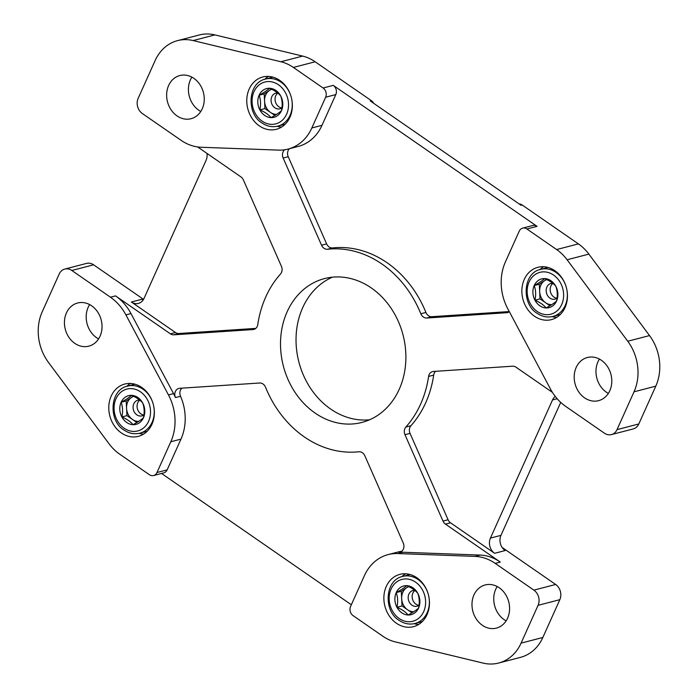 <?xml version="1.0" encoding="UTF-8"?>
<svg xmlns="http://www.w3.org/2000/svg" width="698" height="698" viewBox="0 0 698 698"><rect width="100%" height="100%" fill="white"/><g stroke="black" fill="none" stroke-linecap="round" stroke-linejoin="round"><path stroke-width="1.05" d="M197.647 146.955L240.923 176.891A6.753 5.619 75.4 0 1 243.384 179.936L281.416 266.313A6.753 5.619 75.4 0 1 280.526 273.982A102.693 85.435 75.4 0 0 257.78 324.587A6.753 5.619 75.4 0 1 253.863 329.421A6.753 5.619 75.4 0 1 252.99 329.561L173.776 334.822A6.753 5.619 75.4 0 1 170.391 333.827L115.545 295.891A47.29 39.35 75.4 0 1 130.98 313.559L173.549 393.637A47.29 39.35 75.4 0 1 175.46 397.59L180.538 396.263A6.753 5.619 75.4 0 1 181.925 388.158M180.538 396.263A47.29 39.35 75.4 0 1 180.974 439.121L170.809 441.764A47.29 39.35 75.4 0 0 168.471 394.955L125.902 314.877A47.29 39.35 75.4 0 0 110.467 297.208L71.815 270.475A11.151 9.275 75.4 0 0 64.792 269.062A11.151 9.275 75.4 0 0 59.199 274.035L42.203 311.849A44.593 37.099 75.4 0 0 48.476 362.419L109.124 443.893A44.593 37.099 75.4 0 0 119.611 454.11L149.337 474.675A6.753 5.619 75.4 0 0 153.595 475.53A6.753 5.619 75.4 0 0 156.989 472.511L170.809 441.764M153.595 475.53L163.751 472.886A6.753 5.619 75.4 0 0 167.145 469.876L180.974 439.121M351.338 604.756L161.561 473.462M552.432 392.389L515.996 367.192A6.753 5.619 75.4 0 0 512.611 366.197L433.397 371.458A6.753 5.619 75.4 0 0 432.524 371.598A6.753 5.619 75.4 0 0 428.607 376.431A102.693 85.435 75.4 0 1 405.87 427.036A6.753 5.619 75.4 0 0 404.971 434.706L443.003 521.083A6.753 5.619 75.4 0 0 445.464 524.128L500.309 562.073A47.29 39.35 75.4 0 0 480.084 555.067L475.006 556.393A47.29 39.35 75.4 0 1 495.231 563.391L533.883 590.133A11.151 9.275 75.4 0 1 538.071 605.332L521.074 643.137A44.593 37.099 75.4 0 1 498.677 663.03A44.593 37.099 75.4 0 1 483.103 663.1L395.365 641.916A44.593 37.099 75.4 0 1 382.853 636.218L353.118 615.653A6.753 5.619 75.4 0 1 350.579 606.44L364.4 575.684A47.29 39.35 75.4 0 1 388.158 554.587L398.314 551.944A47.29 39.35 75.4 0 1 401.725 551.245M206.948 153.386A11.151 9.275 75.4 0 1 206.111 160.27L144.015 298.447A11.151 9.275 75.4 0 1 138.413 303.421A11.151 9.275 75.4 0 1 131.39 302.016L175.468 332.51A6.753 5.619 75.4 0 0 178.854 333.504L255.8 328.392M522.636 228.133L532.792 225.489A6.753 5.619 75.4 0 1 537.05 226.344L526.894 228.988L556.62 249.552A44.593 37.099 75.4 0 1 567.108 259.769L627.755 341.243A44.593 37.099 75.4 0 1 634.028 391.814L617.032 429.619A11.151 9.275 75.4 0 1 611.439 434.592A11.151 9.275 75.4 0 1 604.416 433.188L565.764 406.454A47.29 39.35 75.4 0 1 550.329 388.786L507.76 308.708A47.29 39.35 75.4 0 1 505.422 261.898L519.242 231.143A6.753 5.619 75.4 0 1 522.636 228.133A6.753 5.619 75.4 0 1 526.894 228.988M321.987 125.335L311.832 127.978A47.29 39.35 75.4 0 1 288.073 149.075L298.238 146.432A47.29 39.35 75.4 0 0 321.987 125.335L335.817 94.579A6.753 5.619 75.4 0 0 333.278 85.365L537.05 226.344M509.348 311.701A6.753 5.619 75.4 0 1 507.603 312.573A6.753 5.619 75.4 0 1 506.731 312.713L426.775 318.018A6.753 5.619 75.4 0 1 420.833 313.76A102.693 85.435 75.4 0 0 327.58 249.247A6.753 5.619 75.4 0 1 321.542 245.225L283.152 158.036L288.23 156.71A6.753 5.619 75.4 0 1 289.434 148.718M288.23 156.71L326.62 243.899A6.753 5.619 75.4 0 0 332.658 247.93A102.693 85.435 75.4 0 1 425.911 312.442A6.753 5.619 75.4 0 0 431.853 316.7L509.278 311.561M480.084 555.067L402.798 552.231L397.72 553.549L475.006 556.393M288.073 149.075A47.29 39.35 75.4 0 1 278.511 150.114L201.225 147.269A47.29 39.35 75.4 0 1 181 140.272L142.348 113.53A11.151 9.275 75.4 0 1 138.16 98.331L155.157 60.525A44.593 37.099 75.4 0 1 177.554 40.632A44.593 37.099 75.4 0 1 193.128 40.563L280.866 61.747A44.593 37.099 75.4 0 1 293.387 67.444L323.113 88.009A6.753 5.619 75.4 0 1 325.652 97.223L311.832 127.978M519.225 203.991A6.753 5.619 75.4 0 1 522.165 204.994L578.389 243.89A44.593 37.099 75.4 0 1 588.876 254.107L649.524 335.581A44.593 37.099 75.4 0 1 655.797 386.151L638.801 423.965A11.151 9.275 75.4 0 1 633.208 428.938L611.439 434.592M177.554 40.632L199.323 34.97A44.593 37.099 75.4 0 1 214.897 34.9L302.635 56.084A44.593 37.099 75.4 0 1 315.147 61.782L371.371 100.678L370.289 100.957L521.083 205.282L522.165 204.994M584.566 397.843A22.292 18.549 75.4 0 1 574.253 375.323A22.292 18.549 75.4 0 1 587.393 357.498A22.292 18.549 75.4 0 1 610.951 374.407A22.292 18.549 75.4 0 1 598.614 400.661A22.292 18.549 75.4 0 1 584.566 397.843M554.884 270.711A27.021 22.484 -104.6 0 0 537.861 267.308A27.021 22.484 -104.6 0 0 522.907 299.119A27.021 22.484 -104.6 0 0 551.464 319.614A27.021 22.484 -104.6 0 0 567.387 298.011A27.021 22.484 -104.6 0 0 554.884 270.711M482.353 625.295A22.292 18.549 75.4 0 1 472.04 602.775A22.292 18.549 75.4 0 1 485.171 584.95A22.292 18.549 75.4 0 1 508.737 601.859A22.292 18.549 75.4 0 1 496.391 628.113A22.292 18.549 75.4 0 1 482.353 625.295M416.889 577.77A27.021 22.484 -104.6 0 0 399.867 574.367A27.021 22.484 -104.6 0 0 384.903 606.178A27.021 22.484 -104.6 0 0 413.469 626.673A27.021 22.484 -104.6 0 0 429.392 605.07A27.021 22.484 -104.6 0 0 416.889 577.77M388.158 554.587A47.29 39.35 75.4 0 1 397.72 553.549M74.799 343.346A22.292 18.549 75.4 0 1 64.486 320.827A22.292 18.549 75.4 0 1 77.618 303.002A22.292 18.549 75.4 0 1 101.184 319.911A22.292 18.549 75.4 0 1 88.838 346.156A22.292 18.549 75.4 0 1 74.799 343.346M141.79 387.46A27.021 22.484 -104.6 0 0 124.768 384.048A27.021 22.484 -104.6 0 0 109.813 415.86A27.021 22.484 -104.6 0 0 138.37 436.355A27.021 22.484 -104.6 0 0 154.293 414.752A27.021 22.484 -104.6 0 0 141.79 387.46M177.013 115.894A22.292 18.549 75.4 0 1 166.7 93.375A22.292 18.549 75.4 0 1 179.84 75.55A22.292 18.549 75.4 0 1 203.406 92.459A22.292 18.549 75.4 0 1 191.06 118.704A22.292 18.549 75.4 0 1 177.013 115.894M279.785 80.401A27.021 22.484 -104.6 0 0 262.762 76.989A27.021 22.484 -104.6 0 0 247.807 108.801A27.021 22.484 -104.6 0 0 276.364 129.296A27.021 22.484 -104.6 0 0 292.288 107.693A27.021 22.484 -104.6 0 0 279.785 80.401M560.721 402.397L500.955 535.366L490.432 538.106L552.537 399.928A11.151 9.275 75.4 0 1 555.242 396.394M445.464 524.128L450.542 522.811L494.62 553.305L505.143 550.565A11.151 9.275 75.4 0 1 500.955 535.366M494.62 553.305A11.151 9.275 75.4 0 1 490.432 538.106M143.142 300.009A11.151 9.275 75.4 0 1 141.912 299.276L131.39 302.016M200.797 111.462A22.292 18.549 75.4 0 1 198.782 110.232A22.292 18.549 75.4 0 1 191.871 77.138M371.371 100.678A6.753 5.619 75.4 0 1 373.613 103.26M506.129 620.862A22.292 18.549 75.4 0 1 504.113 619.632A22.292 18.549 75.4 0 1 497.203 586.538M502.124 547.441L555.652 584.47A11.151 9.275 75.4 0 1 559.84 599.669L542.843 637.475A44.593 37.099 75.4 0 1 520.446 657.368L498.677 663.03M64.792 269.062L86.561 263.408A11.151 9.275 75.4 0 1 93.584 264.812L143.544 299.372M98.575 338.914A22.292 18.549 75.4 0 1 96.56 337.684A22.292 18.549 75.4 0 1 89.649 304.59M608.351 393.41A22.292 18.549 75.4 0 1 606.335 392.18A22.292 18.549 75.4 0 1 599.425 359.086M332.414 277.176A74.32 61.825 -104.6 0 0 298.884 362.035A74.32 61.825 -104.6 0 0 369.504 419.803M371.31 287.96A74.32 61.825 75.4 0 1 405.686 363.021A74.32 61.825 75.4 0 1 361.904 422.438A74.32 61.825 75.4 0 1 315.086 413.059A74.32 61.825 75.4 0 1 280.709 337.998A74.32 61.825 75.4 0 1 324.491 278.589A74.32 61.825 75.4 0 1 371.31 287.96M130.421 383.464A27.021 22.484 -104.6 0 0 126.818 386.326M139.05 433.371A27.021 22.484 -104.6 0 0 143.596 434.112M543.524 266.723A27.021 22.484 -104.6 0 0 539.912 269.585M552.144 316.622A27.021 22.484 -104.6 0 0 556.69 317.363M405.521 573.782A27.021 22.484 -104.6 0 0 401.917 576.644M414.15 623.68A27.021 22.484 -104.6 0 0 418.695 624.431M268.425 76.405A27.021 22.484 -104.6 0 0 264.812 79.267M277.054 126.303A27.021 22.484 -104.6 0 0 281.591 127.053M450.542 522.811A6.753 5.619 75.4 0 1 448.081 519.757L410.049 433.388A6.753 5.619 75.4 0 1 410.948 425.719A102.693 85.435 75.4 0 0 433.685 375.105A6.753 5.619 75.4 0 1 435.665 371.31M175.46 397.59A6.753 5.619 75.4 0 1 178.793 388.454A6.753 5.619 75.4 0 1 179.656 388.306L259.621 383.001A6.753 5.619 75.4 0 1 265.554 387.259A102.693 85.435 75.4 0 0 358.807 451.772A6.753 5.619 75.4 0 1 364.853 455.803L403.243 542.983A6.753 5.619 75.4 0 1 399.928 552.162A6.753 5.619 75.4 0 1 399.09 552.301A47.29 39.35 75.4 0 1 402.798 552.231M283.152 158.036A6.753 5.619 75.4 0 1 284.671 149.773M281.469 110.685A14.824 12.328 75.4 0 1 271.025 117.622C275.867 114.969 279.348 112.657 281.469 110.685C282.62 105.477 282.376 100.582 280.736 96.019A14.824 12.328 75.4 0 1 281.469 110.685M259.848 109.891C264.952 112.108 268.678 114.681 271.025 117.622A14.824 12.328 75.4 0 1 259.848 109.891A14.824 12.328 75.4 0 1 259.115 95.225C260.747 99.709 260.991 104.604 259.848 109.891L264.926 108.574L264.193 93.898L271.382 89.126M269.559 88.28A14.824 12.328 75.4 0 1 280.736 96.019C278.406 93.078 274.68 90.504 269.559 88.28C267.5 90.217 264.019 92.529 259.115 95.225A14.824 12.328 75.4 0 1 269.559 88.28M274.846 115.432L264.926 108.574M276.609 114.341A12.834 10.679 75.4 0 1 270.519 112.439A12.834 10.679 75.4 0 1 264.559 101.236A12.834 10.679 75.4 0 1 269.419 90.435A12.834 10.679 75.4 0 1 271.775 89.318M264.193 93.898L259.115 95.225M281.852 107.928A8.106 6.744 75.4 0 1 278.834 106.759A8.106 6.744 75.4 0 1 277.821 93.087M281.957 107.85A8.106 6.744 75.4 0 1 279.95 108.818A8.106 6.744 75.4 0 1 274.846 107.797A8.106 6.744 75.4 0 1 271.094 99.605A8.106 6.744 75.4 0 1 275.867 93.122A8.106 6.744 75.4 0 1 277.656 92.956M143.474 417.744A14.824 12.328 75.4 0 1 133.03 424.681C137.872 422.028 141.354 419.716 143.474 417.744C144.617 412.535 144.373 407.641 142.741 403.078A14.824 12.328 75.4 0 1 143.474 417.744M121.853 416.95C126.957 419.166 130.683 421.74 133.03 424.681A14.824 12.328 75.4 0 1 121.853 416.95A14.824 12.328 75.4 0 1 121.12 402.284C122.752 406.768 122.996 411.663 121.853 416.95L126.931 415.633L126.198 400.957L133.388 396.185M131.564 395.347A14.824 12.328 75.4 0 1 142.741 403.078C140.403 400.146 136.677 397.563 131.564 395.347C129.496 397.275 126.015 399.588 121.12 402.284A14.824 12.328 75.4 0 1 131.564 395.347M136.843 422.491L126.931 415.633M138.605 421.4A12.834 10.679 75.4 0 1 132.515 419.498A12.834 10.679 75.4 0 1 126.565 408.295A12.834 10.679 75.4 0 1 131.416 397.494A12.834 10.679 75.4 0 1 133.772 396.377M126.198 400.957L121.12 402.284M143.849 414.987A8.106 6.744 75.4 0 1 140.839 413.818A8.106 6.744 75.4 0 1 139.818 400.146M143.954 414.909A8.106 6.744 75.4 0 1 141.956 415.877A8.106 6.744 75.4 0 1 136.843 414.856A8.106 6.744 75.4 0 1 133.091 406.664A8.106 6.744 75.4 0 1 137.872 400.19A8.106 6.744 75.4 0 1 139.661 400.015M556.568 301.004A14.824 12.328 75.4 0 1 546.124 307.94C550.966 305.288 554.448 302.976 556.568 301.004C557.711 295.786 557.466 290.9 555.835 286.328A14.824 12.328 75.4 0 1 556.568 301.004M534.947 300.21C540.051 302.417 543.777 305 546.124 307.94A14.824 12.328 75.4 0 1 534.947 300.21A14.824 12.328 75.4 0 1 534.214 285.534C535.846 290.028 536.09 294.914 534.947 300.21L540.025 298.884L539.292 284.217L546.482 279.444M544.658 278.598A14.824 12.328 75.4 0 1 555.835 286.328C553.505 283.397 549.78 280.823 544.658 278.598C542.59 280.535 539.109 282.847 534.214 285.534A14.824 12.328 75.4 0 1 544.658 278.598M549.945 305.75L540.025 298.884M551.699 304.66A12.834 10.679 75.4 0 1 545.618 302.749A12.834 10.679 75.4 0 1 539.659 291.555A12.834 10.679 75.4 0 1 544.519 280.744A12.834 10.679 75.4 0 1 546.874 279.628M539.292 284.217L534.214 285.534M556.943 298.238A8.106 6.744 75.4 0 1 553.933 297.078A8.106 6.744 75.4 0 1 552.921 283.405M557.048 298.159A8.106 6.744 75.4 0 1 555.05 299.137A8.106 6.744 75.4 0 1 549.945 298.116A8.106 6.744 75.4 0 1 546.194 289.923A8.106 6.744 75.4 0 1 550.966 283.44A8.106 6.744 75.4 0 1 552.755 283.275M418.564 608.063A14.824 12.328 75.4 0 1 408.121 614.999C412.972 612.347 416.453 610.035 418.564 608.063C419.716 602.854 419.472 597.959 417.832 593.396A14.824 12.328 75.4 0 1 418.564 608.063M396.944 607.269C402.057 609.476 405.782 612.059 408.121 614.999A14.824 12.328 75.4 0 1 396.944 607.269A14.824 12.328 75.4 0 1 396.211 592.602C397.851 597.087 398.096 601.973 396.944 607.269L402.031 605.943L401.298 591.276L408.487 586.503M406.655 585.657A14.824 12.328 75.4 0 1 417.832 593.396C415.502 590.456 411.776 587.882 406.655 585.657C404.596 587.594 401.114 589.906 396.211 592.602A14.824 12.328 75.4 0 1 406.655 585.657M411.942 612.809L402.031 605.943M413.705 611.718A12.834 10.679 75.4 0 1 407.615 609.816A12.834 10.679 75.4 0 1 401.664 598.614A12.834 10.679 75.4 0 1 406.515 587.812A12.834 10.679 75.4 0 1 408.871 586.686M401.298 591.276L396.211 592.602M418.948 605.297A8.106 6.744 75.4 0 1 415.938 604.136A8.106 6.744 75.4 0 1 414.917 590.464M419.053 605.227A8.106 6.744 75.4 0 1 417.055 606.196A8.106 6.744 75.4 0 1 411.942 605.175A8.106 6.744 75.4 0 1 408.19 596.982A8.106 6.744 75.4 0 1 412.972 590.499A8.106 6.744 75.4 0 1 414.76 590.334M500.309 562.073L495.231 563.391M173.549 393.637L168.471 394.955M130.98 313.559L125.902 314.877M115.545 295.891L110.467 297.208M578.389 243.89L556.62 249.552M315.147 61.782L293.387 67.444M333.278 85.365L323.113 88.009M557.161 398.724L552.537 399.928M588.876 254.107L567.108 259.769M649.524 335.581L627.755 341.243M655.797 386.151L634.028 391.814M638.801 423.965L617.032 429.619M555.652 584.47L533.883 590.133M559.84 599.669L538.071 605.332M542.843 637.475L521.074 643.137M93.584 264.812L71.815 270.475M170.391 333.827L175.468 332.51M214.897 34.9L193.128 40.563M302.635 56.084L280.866 61.747M399.09 552.301L400.722 551.874M167.145 469.876L156.989 472.511M335.817 94.579L325.652 97.223M252.99 329.561L254.691 329.124M173.776 334.822L178.854 333.504M443.003 521.083L448.081 519.757M404.971 434.706L410.049 433.388M405.87 427.036L410.948 425.719M428.607 376.431L433.685 375.105M506.731 312.713L508.432 312.268M426.775 318.018L431.853 316.7M420.833 313.76L425.911 312.442M327.58 249.247L332.658 247.93M321.542 245.225L326.62 243.899M262.116 121.147A21.621 17.982 75.4 0 1 260.267 84.092A21.621 17.982 75.4 0 1 288.501 103.627A21.621 17.982 75.4 0 1 262.116 121.147M291.494 98.165A24.325 20.233 75.4 0 1 277.865 126.12C272.342 127.437 267.064 126.39 262.029 122.996C246.42 114.036 247.354 82.634 265.624 79.04A24.325 20.233 75.4 0 1 291.145 96.804M272.874 77.146A24.325 20.233 75.4 0 1 272.927 77.138L265.624 79.04M285.124 124.227L285.177 124.218A24.325 20.233 75.4 0 1 285.124 124.227L277.865 126.12M124.113 428.214A21.621 17.982 75.4 0 1 122.263 391.15A21.621 17.982 75.4 0 1 150.498 410.686A21.621 17.982 75.4 0 1 124.113 428.214M153.499 405.224A24.325 20.233 75.4 0 1 139.87 433.179C134.348 434.496 129.069 433.458 124.026 430.055C108.417 421.095 109.359 389.693 127.621 386.099A24.325 20.233 75.4 0 1 153.141 403.863M134.88 384.214A24.325 20.233 75.4 0 1 134.932 384.197L127.621 386.099M147.121 431.285L147.173 431.277A24.325 20.233 75.4 0 1 147.121 431.285L139.87 433.179M537.216 311.465A21.621 17.982 75.4 0 1 535.357 274.401A21.621 17.982 75.4 0 1 563.6 293.937A21.621 17.982 75.4 0 1 537.216 311.465M566.593 288.483A24.325 20.233 75.4 0 1 552.964 316.43C547.441 317.747 542.163 316.709 537.128 313.315C521.519 304.354 522.453 272.953 540.723 269.349A24.325 20.233 75.4 0 1 566.244 287.122M547.974 267.465A24.325 20.233 75.4 0 1 548.026 267.456L540.723 269.349M560.215 314.545L560.267 314.528A24.325 20.233 75.4 0 1 560.215 314.545L552.964 316.43M399.212 618.524A21.621 17.982 75.4 0 1 397.363 581.469A21.621 17.982 75.4 0 1 425.597 600.995A21.621 17.982 75.4 0 1 399.212 618.524M428.598 595.542A24.325 20.233 75.4 0 1 414.961 623.489C409.447 624.806 404.168 623.768 399.125 620.374C383.516 611.413 384.458 580.012 402.72 576.417A24.325 20.233 75.4 0 1 428.24 594.181M409.979 574.524A24.325 20.233 75.4 0 1 410.031 574.515L402.72 576.417M422.273 621.586A24.325 20.233 75.4 0 1 422.22 621.604L414.961 623.489"/></g></svg>
